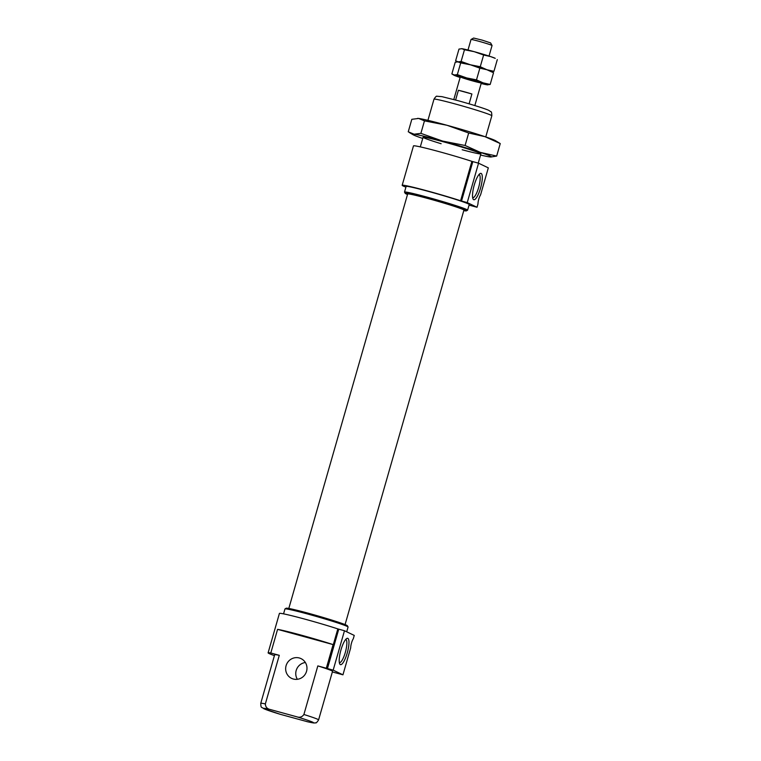 <?xml version="1.0" encoding="UTF-8"?>
<svg xmlns="http://www.w3.org/2000/svg" width="761" height="761" viewBox="0 0 761 761"><rect width="100%" height="100%" fill="white"/><g stroke="black" fill="none" stroke-linecap="round" stroke-linejoin="round"><path stroke-width="1.14" d="M402.179 185.294L413.48 145.893A36.928 1.608 -164 0 1 434.236 150.336A36.928 1.608 -164 0 1 471.896 161.351L478.545 163.196L488.324 167.867L480.581 194.864A6.155 1.551 105.3 0 0 477.984 203.91L477.023 207.268L467.244 202.597L460.595 200.752A36.928 1.608 -164 0 0 422.935 189.736A36.928 1.608 -164 0 0 402.179 185.294A36.928 1.608 -164 0 0 405.917 187.139M333.175 670.146L344.476 630.745L354.255 635.416L353.294 638.774A6.155 1.551 105.3 0 0 350.697 647.811L342.954 674.817L333.175 670.146L326.526 668.301A36.928 1.608 -164 0 0 326.317 668.234L317.832 665.904L303.896 714.493C302.117 717.1 299.682 717.842 296.571 716.738L270.421 709.556C267.168 708.919 265.484 707.036 265.351 703.915A30.088 1.313 -164 0 0 260.757 703.326C260.956 708.786 261.48 706.617 263.782 708.719L280.191 714.284L307.615 721.77M340.947 649.961A13.641 3.434 105.3 0 0 339.739 663.934A13.641 3.434 105.3 0 0 347.406 652.377A13.641 3.434 105.3 0 0 346.721 638.527A13.641 3.434 105.3 0 0 340.947 649.961M344.476 630.745L338.759 629.176L327.458 668.577M326.317 668.234L333.099 644.596A36.928 1.608 -164 0 0 277.584 629.357L270.802 652.995A36.928 1.608 -164 0 0 268.11 652.843L279.411 613.442A36.928 1.608 -164 0 1 300.167 617.875A36.928 1.608 -164 0 1 337.827 628.9L338.759 629.176M303.896 714.493A30.088 1.313 -164 0 1 318.593 719.906L332.528 671.316A30.088 1.313 -164 0 0 317.832 665.904M342.954 674.817L336.514 673.066A36.928 1.608 -164 0 1 336.41 673.047L332.348 671.934M346.702 631.811L348.072 627.026A32.818 1.436 -164 0 0 348.062 626.959A32.818 1.436 -164 0 0 316.918 616.61A32.818 1.436 -164 0 0 285.023 608.886A32.818 1.436 -164 0 0 284.975 608.933L283.558 613.861M348.062 626.959L347.397 625.77A31.857 1.389 -164 0 0 317.175 615.716A31.857 1.389 -164 0 0 286.212 608.22L285.023 608.886M345.075 624.591L463.925 210.112A29.27 1.275 -164 0 0 436.139 200.818A29.27 1.275 -164 0 0 407.658 193.979L288.809 608.458M463.772 210.635A31.857 1.389 -164 0 0 466.369 210.873A31.857 1.389 -164 0 0 436.177 200.704A31.857 1.389 -164 0 0 405.185 193.332A31.857 1.389 -164 0 0 407.506 194.502M466.369 210.873L467.558 210.207A32.818 1.436 -164 0 0 467.606 210.16A32.818 1.436 -164 0 0 436.453 199.734A32.818 1.436 -164 0 0 404.51 192.067A32.818 1.436 -164 0 0 404.519 192.133L405.185 193.332M467.606 210.16L469.223 204.519A32.818 1.436 -164 0 0 438.07 194.103A32.818 1.436 -164 0 0 406.127 186.426L404.51 192.067M469.023 205.232A36.928 1.608 -164 0 0 470.583 205.518L477.023 207.268M297.351 679.278A10.939 10.578 115.5 0 1 305.351 662.517M270.802 652.995L279.287 655.326L265.351 703.915M279.287 655.326A30.088 1.313 -164 0 0 274.683 654.726L260.757 703.326M472.657 197.689A12.005 3.025 105.3 0 0 472.676 197.698A12.005 3.025 105.3 0 0 478.793 186.93A12.005 3.025 105.3 0 0 479.03 174.545A12.005 3.025 105.3 0 0 479.011 174.535M268.11 652.843A36.928 1.608 -164 0 0 274.426 655.63M478.545 163.196L467.244 202.597M474.255 185.047A13.641 3.434 105.3 0 0 473.057 199.011A13.641 3.434 105.3 0 0 480.724 187.453A13.641 3.434 105.3 0 0 480.029 173.603A13.641 3.434 105.3 0 0 474.255 185.047M339.339 662.612A12.005 3.025 105.3 0 0 339.358 662.612A12.005 3.025 105.3 0 0 345.475 651.844A12.005 3.025 105.3 0 0 345.713 639.459A12.005 3.025 105.3 0 0 345.694 639.459M293.289 679.002A10.939 10.578 -64.5 0 0 301.014 658.617A10.939 10.578 -64.5 0 0 286.383 664.8A10.939 10.578 -64.5 0 0 293.289 679.002M333.099 644.596L277.584 629.357M489.028 56.067L492.053 45.527A10.939 0.476 -164 0 0 492.044 45.508A10.939 0.476 -164 0 0 481.665 42.055A10.939 0.476 -164 0 0 471.03 39.486A10.939 0.476 -164 0 0 471.021 39.496L467.996 50.036M469.09 103.829L471.906 93.984A10.939 0.476 -164 0 0 458.398 90.274L455.611 100.014M492.044 45.508L490.607 42.92L482.217 40.133L473.627 38.05L471.03 39.486M471.906 93.984L458.398 90.274M461.461 48.675A17.779 0.78 16 0 1 461.518 48.675L461.927 48.714A17.779 0.78 16 0 1 474.246 51.681L483.625 55.011L480.258 66.73L470.479 64.809L461.099 61.47L458.16 61.841L455.62 60.804L458.988 49.085L461.927 48.714L464.467 49.76L461.099 61.47M483.625 55.011L490.664 56.599A17.779 0.78 16 0 0 474.246 51.681L464.467 49.76M457.285 61.812L455.62 60.804M490.664 56.599L495.24 58.35A17.779 0.78 16 0 0 490.664 56.599M497.304 59.605L493.946 71.315L486.897 69.736L480.258 66.73M490.997 71.686L493.946 71.315M479.858 68.148L486.897 69.736L493.537 72.733L490.179 84.452L483.13 82.863L476.5 79.867L479.858 68.148L470.479 64.809L460.7 62.887L457.342 74.607L454.393 74.978L451.863 73.931L455.221 62.221L458.16 61.841A17.779 0.78 16 0 0 457.751 61.812A17.779 0.78 16 0 0 457.694 61.812A17.779 0.78 16 0 1 458.16 61.841A17.779 0.78 16 0 1 470.479 64.809A17.779 0.78 16 0 1 486.897 69.736A17.779 0.78 16 0 1 491.606 71.715M476.5 79.867L466.712 77.945L457.342 74.607M457.751 61.812L460.7 62.887M460.129 77.47A17.779 0.78 16 0 1 458.493 76.937A17.779 0.78 16 0 1 453.917 75.187L451.863 73.931M493.537 72.733L493.052 72.428M458.16 61.841A17.779 0.78 16 0 1 470.479 64.809A17.779 0.78 16 0 1 486.897 69.736A17.779 0.78 16 0 1 491.473 71.477L493.061 72.419M453.917 75.187A17.779 0.78 16 0 1 454.393 74.978A17.779 0.78 16 0 1 466.712 77.945A17.779 0.78 16 0 1 483.13 82.863A17.779 0.78 16 0 1 487.639 84.861A17.779 0.78 16 0 1 487.23 84.823L490.179 84.452M487.23 84.823A17.779 0.78 16 0 1 481.161 83.501M473.342 81.104A10.939 0.476 16 0 1 460.31 76.871A10.939 0.476 16 0 1 470.945 79.439A10.939 0.476 16 0 1 481.323 82.892A10.939 0.476 16 0 1 473.342 81.104M490.912 157.004L496.667 156.072L480.41 152.409A41.027 1.788 -164 0 0 442.522 141.051L420.881 133.356L424.467 120.856L447.04 125.289L468.681 132.994L484.928 136.657L500.243 143.572L495.497 140.68A41.027 1.788 -164 0 0 484.928 136.657A41.027 1.788 -164 0 0 447.04 125.289A41.027 1.788 -164 0 0 418.617 118.45L424.467 120.856M420.881 133.356L414.098 134.212A41.027 1.788 -164 0 1 442.522 141.051L465.095 145.484L468.681 132.994M480.572 155.035A41.027 1.788 -164 0 0 489.875 156.928A41.027 1.788 -164 0 0 490.816 157.004A41.027 1.788 -164 0 0 480.41 152.409L465.095 145.484M496.667 156.072L500.243 143.572M422.726 138.445A41.027 1.788 -164 0 1 412.995 134.687A41.027 1.788 -164 0 1 414.098 134.212L408.238 131.796L411.825 119.306L418.617 118.45A41.027 1.788 -164 0 0 417.675 118.374A41.027 1.788 -164 0 0 417.58 118.374M462.165 149.755A30.088 1.313 -164 0 0 480.895 153.798A30.088 1.313 -164 0 0 452.348 144.305A30.088 1.313 -164 0 0 423.106 137.227A30.088 1.313 -164 0 0 441.133 143.724M337.827 628.9L326.526 668.301M485.756 136.932L491.825 115.777A30.088 1.313 -164 0 0 463.268 106.217A30.088 1.313 -164 0 0 433.989 99.187L427.92 120.343M306.673 721.552A25.988 1.132 -164 0 0 296.571 716.738M270.421 709.556A25.988 1.132 -164 0 0 280.514 714.37M471.896 161.351L460.595 200.752M472.828 161.627L461.527 201.028M478.25 163.12L480.904 153.865M420.31 146.883L423.068 137.275M491.825 115.777C491.777 112.875 491.425 111.506 490.769 111.667L488.866 110.412C486.422 109.127 473.78 105.028 457.979 100.661L441.932 96.647L437.071 96.267C436.557 95.8 435.53 96.771 433.989 99.187M318.593 719.906C317.023 722.341 315.996 723.311 315.52 722.826C314.046 722.826 315.891 723.635 307.13 721.666M474.835 105.56L481.333 82.92M453.803 99.529L460.3 76.89M412.995 134.687L409.351 132.519"/></g></svg>
